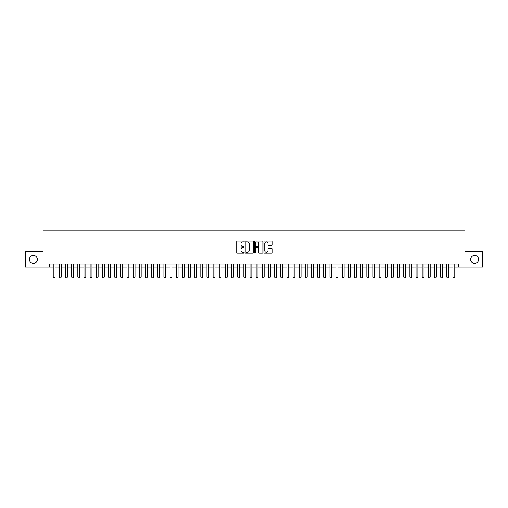 <?xml version="1.0" encoding="UTF-8"?>
<svg xmlns="http://www.w3.org/2000/svg" width="508" height="508" viewBox="0 0 508 508"><rect width="100%" height="100%" fill="white"/><g stroke="black" fill="none" stroke-linecap="round" stroke-linejoin="round"><path stroke-width="0.76" d="M244.164 241.471A0.425 0.425 0 0 0 243.738 241.046L237.325 241.046A0.603 0.603 0 0 0 236.722 241.649L236.722 252.514A0.603 0.603 0 0 0 237.325 253.117L243.738 253.117A0.425 0.425 0 0 0 244.164 252.698A0.425 0.425 0 0 0 243.738 252.273L242.907 252.273A1.93 1.93 0 0 1 240.976 250.342L240.976 249.434A1.93 1.93 0 0 1 242.907 247.504L243.738 247.504A0.425 0.425 0 0 0 244.164 247.085A0.425 0.425 0 0 0 243.738 246.659L242.907 246.659A1.93 1.93 0 0 1 240.976 244.729L240.976 243.821A1.93 1.93 0 0 1 242.907 241.891L243.738 241.891A0.425 0.425 0 0 0 244.164 241.471M470.668 259.378A3.937 3.937 0 0 0 474.605 263.315A3.937 3.937 0 0 0 478.542 259.378A3.937 3.937 0 0 0 474.605 255.448A3.937 3.937 0 0 0 470.668 259.378M29.458 259.378A3.937 3.937 0 0 0 33.395 263.315A3.937 3.937 0 0 0 37.332 259.378A3.937 3.937 0 0 0 33.395 255.448A3.937 3.937 0 0 0 29.458 259.378M271.64 245.3A0.603 0.603 0 0 0 272.244 244.697L272.244 241.649A0.603 0.603 0 0 0 271.64 241.046L264.516 241.046A0.603 0.603 0 0 0 263.912 241.649L263.912 252.514A0.603 0.603 0 0 0 264.516 253.117L271.64 253.117A0.603 0.603 0 0 0 272.244 252.514L272.244 248.831A0.603 0.603 0 0 0 271.64 248.228L268.592 248.228A0.603 0.603 0 0 0 267.989 248.831L267.989 250.66A1.613 1.613 0 0 1 266.376 252.273A1.613 1.613 0 0 1 264.757 250.66L264.757 243.503A1.613 1.613 0 0 1 266.376 241.891A1.613 1.613 0 0 1 267.989 243.503L267.989 244.697A0.603 0.603 0 0 0 268.592 245.3L271.64 245.3M49.536 267.068L25.4 267.068L25.4 251.695L43.078 251.695L43.078 230.168L464.922 230.168L464.922 251.695L482.6 251.695L482.6 267.068L458.464 267.068L458.464 263.995L49.536 263.995L49.536 267.068L53.226 267.068M253.473 241.649A0.603 0.603 0 0 0 252.87 241.046L245.745 241.046A0.603 0.603 0 0 0 245.142 241.649L245.142 252.514A0.603 0.603 0 0 0 245.745 253.117L252.87 253.117A0.603 0.603 0 0 0 253.473 252.514L253.473 241.649M255.13 241.046L262.255 241.046A0.603 0.603 0 0 1 262.858 241.649L262.858 252.514A0.603 0.603 0 0 1 262.255 253.117L259.207 253.117A0.603 0.603 0 0 1 258.604 252.514L258.604 248.107A0.603 0.603 0 0 0 258 247.504L255.975 247.504A0.603 0.603 0 0 0 255.372 248.107L255.372 252.698A0.425 0.425 0 0 1 254.953 253.117A0.425 0.425 0 0 1 254.527 252.698L254.527 241.649A0.603 0.603 0 0 1 255.13 241.046M55.067 267.068L59.373 267.068M61.22 267.068L65.526 267.068M67.367 267.068L71.672 267.068M73.52 267.068L77.826 267.068M79.667 267.068L83.972 267.068M85.814 267.068L90.119 267.068M91.967 267.068L96.272 267.068M98.114 267.068L102.419 267.068M104.267 267.068L108.572 267.068M110.414 267.068L114.719 267.068M116.561 267.068L120.866 267.068M122.714 267.068L127.019 267.068M128.861 267.068L133.166 267.068M135.014 267.068L139.313 267.068M141.161 267.068L145.466 267.068M147.307 267.068L151.613 267.068M153.46 267.068L157.766 267.068M159.607 267.068L163.913 267.068M165.76 267.068L170.059 267.068M171.907 267.068L176.213 267.068M178.054 267.068L182.359 267.068M184.207 267.068L188.512 267.068M190.354 267.068L194.659 267.068M196.507 267.068L200.806 267.068M202.654 267.068L206.959 267.068M208.801 267.068L213.106 267.068M214.954 267.068L219.259 267.068M221.101 267.068L225.406 267.068M227.247 267.068L231.553 267.068M233.401 267.068L237.706 267.068M239.547 267.068L243.853 267.068M245.701 267.068L250.006 267.068M251.847 267.068L256.153 267.068M257.994 267.068L262.299 267.068M264.147 267.068L268.453 267.068M270.294 267.068L274.599 267.068M276.447 267.068L280.753 267.068M282.594 267.068L286.899 267.068M288.741 267.068L293.046 267.068M294.894 267.068L299.199 267.068M301.041 267.068L305.346 267.068M307.194 267.068L311.493 267.068M313.341 267.068L317.646 267.068M319.488 267.068L323.793 267.068M325.641 267.068L329.946 267.068M331.788 267.068L336.093 267.068M337.941 267.068L342.24 267.068M344.087 267.068L348.393 267.068M350.234 267.068L354.54 267.068M356.387 267.068L360.693 267.068M362.534 267.068L366.84 267.068M368.687 267.068L372.986 267.068M374.834 267.068L379.139 267.068M380.981 267.068L385.286 267.068M387.134 267.068L391.439 267.068M393.281 267.068L397.586 267.068M399.428 267.068L403.733 267.068M405.581 267.068L409.886 267.068M411.728 267.068L416.033 267.068M417.881 267.068L422.186 267.068M424.028 267.068L428.333 267.068M430.174 267.068L434.48 267.068M436.328 267.068L440.633 267.068M442.474 267.068L446.78 267.068M448.627 267.068L452.933 267.068M454.774 267.068L458.464 267.068M246.412 241.891A0.425 0.425 0 0 0 245.986 242.316L245.986 251.847A0.425 0.425 0 0 0 246.412 252.273L247.288 252.273A1.93 1.93 0 0 0 249.218 250.342L249.218 243.821A1.93 1.93 0 0 0 247.288 241.891L246.412 241.891M258.604 243.535A1.613 1.613 0 0 0 256.991 241.922A1.613 1.613 0 0 0 255.372 243.535L255.372 246.056A0.603 0.603 0 0 0 255.975 246.659L258 246.659A0.603 0.603 0 0 0 258.604 246.056L258.604 243.535M55.067 263.995L55.067 277.031L54.61 277.832L53.689 277.832L53.226 277.031L53.226 263.995M53.226 277.031L55.067 277.031M61.22 263.995L61.22 277.031L60.757 277.832L59.836 277.832L59.373 277.031L59.373 263.995M59.373 277.031L61.22 277.031M67.367 263.995L67.367 277.031L66.91 277.832L65.983 277.832L65.526 277.031L65.526 263.995M65.526 277.031L67.367 277.031M73.52 263.995L73.52 277.031L73.057 277.832L72.136 277.832L71.672 277.031L71.672 263.995M71.672 277.031L73.52 277.031M79.667 263.995L79.667 277.031L79.204 277.832L78.283 277.832L77.826 277.031L77.826 263.995M77.826 277.031L79.667 277.031M85.814 263.995L85.814 277.031L85.357 277.832L84.436 277.832L83.972 277.031L83.972 263.995M83.972 277.031L85.814 277.031M91.967 263.995L91.967 277.031L91.504 277.832L90.583 277.832L90.119 277.031L90.119 263.995M90.119 277.031L91.967 277.031M98.114 263.995L98.114 277.031L97.657 277.832L96.73 277.832L96.272 277.031L96.272 263.995M96.272 277.031L98.114 277.031M104.267 263.995L104.267 277.031L103.803 277.832L102.883 277.832L102.419 277.031L102.419 263.995M102.419 277.031L104.267 277.031M110.414 263.995L110.414 277.031L109.95 277.832L109.029 277.832L108.572 277.031L108.572 263.995M108.572 277.031L110.414 277.031M116.561 263.995L116.561 277.031L116.103 277.832L115.183 277.832L114.719 277.031L114.719 263.995M114.719 277.031L116.561 277.031M122.714 263.995L122.714 277.031L122.25 277.832L121.329 277.832L120.866 277.031L120.866 263.995M120.866 277.031L122.714 277.031M128.861 263.995L128.861 277.031L128.403 277.832L127.476 277.832L127.019 277.031L127.019 263.995M127.019 277.031L128.861 277.031M135.014 263.995L135.014 277.031L134.55 277.832L133.629 277.832L133.166 277.031L133.166 263.995M133.166 277.031L135.014 277.031M141.161 263.995L141.161 277.031L140.697 277.832L139.776 277.832L139.313 277.031L139.313 263.995M139.313 277.031L141.161 277.031M147.307 263.995L147.307 277.031L146.85 277.832L145.923 277.832L145.466 277.031L145.466 263.995M145.466 277.031L147.307 277.031M153.46 263.995L153.46 277.031L152.997 277.832L152.076 277.832L151.613 277.031L151.613 263.995M151.613 277.031L153.46 277.031M159.607 263.995L159.607 277.031L159.15 277.832L158.223 277.832L157.766 277.031L157.766 263.995M157.766 277.031L159.607 277.031M165.76 263.995L165.76 277.031L165.297 277.832L164.376 277.832L163.913 277.031L163.913 263.995M163.913 277.031L165.76 277.031M171.907 263.995L171.907 277.031L171.444 277.832L170.523 277.832L170.059 277.031L170.059 263.995M170.059 277.031L171.907 277.031M178.054 263.995L178.054 277.031L177.597 277.832L176.67 277.832L176.213 277.031L176.213 263.995M176.213 277.031L178.054 277.031M184.207 263.995L184.207 277.031L183.744 277.832L182.823 277.832L182.359 277.031L182.359 263.995M182.359 277.031L184.207 277.031M190.354 263.995L190.354 277.031L189.897 277.832L188.97 277.832L188.512 277.031L188.512 263.995M188.512 277.031L190.354 277.031M196.507 263.995L196.507 277.031L196.044 277.832L195.123 277.832L194.659 277.031L194.659 263.995M194.659 277.031L196.507 277.031M202.654 263.995L202.654 277.031L202.19 277.832L201.27 277.832L200.806 277.031L200.806 263.995M200.806 277.031L202.654 277.031M208.801 263.995L208.801 277.031L208.344 277.832L207.416 277.832L206.959 277.031L206.959 263.995M206.959 277.031L208.801 277.031M214.954 263.995L214.954 277.031L214.49 277.832L213.57 277.832L213.106 277.031L213.106 263.995M213.106 277.031L214.954 277.031M221.101 263.995L221.101 277.031L220.637 277.832L219.716 277.832L219.259 277.031L219.259 263.995M219.259 277.031L221.101 277.031M227.247 263.995L227.247 277.031L226.79 277.832L225.869 277.832L225.406 277.031L225.406 263.995M225.406 277.031L227.247 277.031M233.401 263.995L233.401 277.031L232.937 277.832L232.016 277.832L231.553 277.031L231.553 263.995M231.553 277.031L233.401 277.031M239.547 263.995L239.547 277.031L239.09 277.832L238.163 277.832L237.706 277.031L237.706 263.995M237.706 277.031L239.547 277.031M245.701 263.995L245.701 277.031L245.237 277.832L244.316 277.832L243.853 277.031L243.853 263.995M243.853 277.031L245.701 277.031M251.847 263.995L251.847 277.031L251.384 277.832L250.463 277.832L250.006 277.031L250.006 263.995M250.006 277.031L251.847 277.031M257.994 263.995L257.994 277.031L257.537 277.832L256.616 277.832L256.153 277.031L256.153 263.995M256.153 277.031L257.994 277.031M264.147 263.995L264.147 277.031L263.684 277.832L262.763 277.832L262.299 277.031L262.299 263.995M262.299 277.031L264.147 277.031M270.294 263.995L270.294 277.031L269.837 277.832L268.91 277.832L268.453 277.031L268.453 263.995M268.453 277.031L270.294 277.031M276.447 263.995L276.447 277.031L275.984 277.832L275.063 277.832L274.599 277.031L274.599 263.995M274.599 277.031L276.447 277.031M282.594 263.995L282.594 277.031L282.13 277.832L281.21 277.832L280.753 277.031L280.753 263.995M280.753 277.031L282.594 277.031M288.741 263.995L288.741 277.031L288.284 277.832L287.363 277.832L286.899 277.031L286.899 263.995M286.899 277.031L288.741 277.031M294.894 263.995L294.894 277.031L294.43 277.832L293.51 277.832L293.046 277.031L293.046 263.995M293.046 277.031L294.894 277.031M301.041 263.995L301.041 277.031L300.584 277.832L299.656 277.832L299.199 277.031L299.199 263.995M299.199 277.031L301.041 277.031M307.194 263.995L307.194 277.031L306.73 277.832L305.81 277.832L305.346 277.031L305.346 263.995M305.346 277.031L307.194 277.031M313.341 263.995L313.341 277.031L312.877 277.832L311.956 277.832L311.493 277.031L311.493 263.995M311.493 277.031L313.341 277.031M319.488 263.995L319.488 277.031L319.03 277.832L318.103 277.832L317.646 277.031L317.646 263.995M317.646 277.031L319.488 277.031M325.641 263.995L325.641 277.031L325.177 277.832L324.256 277.832L323.793 277.031L323.793 263.995M323.793 277.031L325.641 277.031M331.788 263.995L331.788 277.031L331.33 277.832L330.403 277.832L329.946 277.031L329.946 263.995M329.946 277.031L331.788 277.031M337.941 263.995L337.941 277.031L337.477 277.832L336.556 277.832L336.093 277.031L336.093 263.995M336.093 277.031L337.941 277.031M344.087 263.995L344.087 277.031L343.624 277.832L342.703 277.832L342.24 277.031L342.24 263.995M342.24 277.031L344.087 277.031M350.234 263.995L350.234 277.031L349.777 277.832L348.85 277.832L348.393 277.031L348.393 263.995M348.393 277.031L350.234 277.031M356.387 263.995L356.387 277.031L355.924 277.832L355.003 277.832L354.54 277.031L354.54 263.995M354.54 277.031L356.387 277.031M362.534 263.995L362.534 277.031L362.077 277.832L361.15 277.832L360.693 277.031L360.693 263.995M360.693 277.031L362.534 277.031M368.687 263.995L368.687 277.031L368.224 277.832L367.303 277.832L366.84 277.031L366.84 263.995M366.84 277.031L368.687 277.031M374.834 263.995L374.834 277.031L374.371 277.832L373.45 277.832L372.986 277.031L372.986 263.995M372.986 277.031L374.834 277.031M380.981 263.995L380.981 277.031L380.524 277.832L379.597 277.832L379.139 277.031L379.139 263.995M379.139 277.031L380.981 277.031M387.134 263.995L387.134 277.031L386.671 277.832L385.75 277.832L385.286 277.031L385.286 263.995M385.286 277.031L387.134 277.031M393.281 263.995L393.281 277.031L392.817 277.832L391.897 277.832L391.439 277.031L391.439 263.995M391.439 277.031L393.281 277.031M399.428 263.995L399.428 277.031L398.97 277.832L398.05 277.832L397.586 277.031L397.586 263.995M397.586 277.031L399.428 277.031M405.581 263.995L405.581 277.031L405.117 277.832L404.197 277.832L403.733 277.031L403.733 263.995M403.733 277.031L405.581 277.031M411.728 263.995L411.728 277.031L411.27 277.832L410.343 277.832L409.886 277.031L409.886 263.995M409.886 277.031L411.728 277.031M417.881 263.995L417.881 277.031L417.417 277.832L416.496 277.832L416.033 277.031L416.033 263.995M416.033 277.031L417.881 277.031M424.028 263.995L424.028 277.031L423.564 277.832L422.643 277.832L422.186 277.031L422.186 263.995M422.186 277.031L424.028 277.031M430.174 263.995L430.174 277.031L429.717 277.832L428.796 277.832L428.333 277.031L428.333 263.995M428.333 277.031L430.174 277.031M436.328 263.995L436.328 277.031L435.864 277.832L434.943 277.832L434.48 277.031L434.48 263.995M434.48 277.031L436.328 277.031M442.474 263.995L442.474 277.031L442.017 277.832L441.09 277.832L440.633 277.031L440.633 263.995M440.633 277.031L442.474 277.031M448.627 263.995L448.627 277.031L448.164 277.832L447.243 277.832L446.78 277.031L446.78 263.995M446.78 277.031L448.627 277.031M454.774 263.995L454.774 277.031L454.311 277.832L453.39 277.832L452.933 277.031L452.933 263.995M452.933 277.031L454.774 277.031"/></g></svg>
